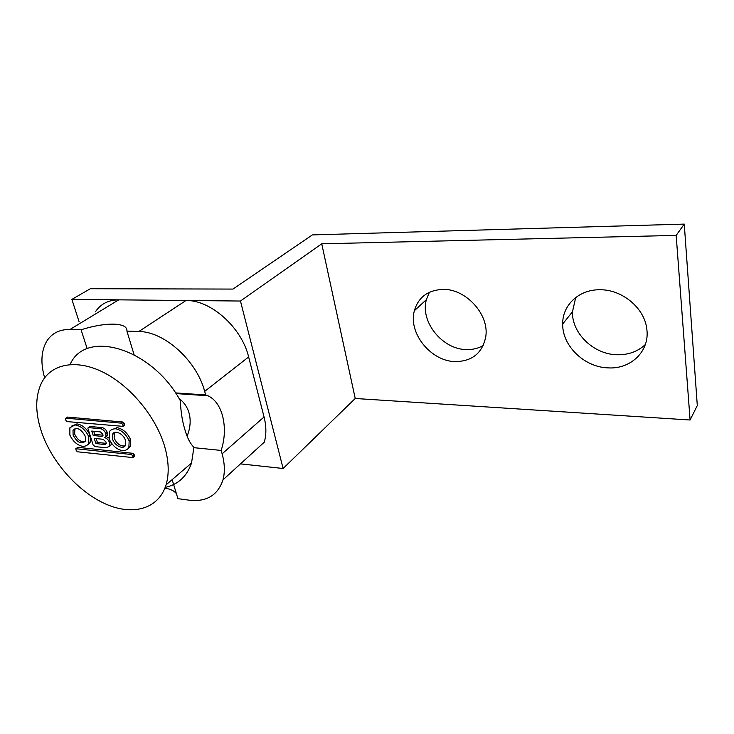 <?xml version="1.0" encoding="UTF-8"?>
<svg xmlns="http://www.w3.org/2000/svg" width="734" height="734" viewBox="0 0 734 734"><rect width="100%" height="100%" fill="white"/><g stroke="black" fill="none" stroke-linecap="round" stroke-linejoin="round"><path stroke-width="1.1" d="M172.141 479.651L177.931 498.67L189.381 500.212C206.63 502.047 217.833 495.257 222.971 479.843L264.258 442.198C266.46 434.702 266.396 426.289 264.066 416.967L248.633 356.953C241.743 327.593 210.887 299.94 186.005 300.5L118.725 299.848C108.393 299.949 100.622 303.94 95.411 311.822M176.417 493.698C174.252 490.835 170.416 488.991 164.902 488.165M222.971 479.843C225.044 472.182 224.76 463.503 222.118 453.814L221.173 450.437C224.962 438.593 225.393 426.968 222.475 415.572C219.631 405.627 214.796 399.021 207.97 395.773L205.667 394.956L175.499 392.901M248.633 356.953L204.676 391.396L205.667 394.956M204.676 391.396C196.813 360.825 164.315 331.447 138.827 331.52L126.927 331.089C127.257 326.795 122.835 324.483 113.66 324.144C104.136 324.033 93.273 325.914 81.07 329.786L70.024 329.456C59.491 329.355 51.692 333.319 46.646 341.356C41.113 351.063 40.453 363.22 44.655 377.808M81.07 329.786L87.208 348.778M134.065 354.641L126.918 331.162M178.894 398.223C183.977 402.241 187.353 407.131 189.005 412.893C191.014 420.041 190.39 427.803 187.133 436.189M193.904 447.676L221.173 450.437M684.253 224.099L676.17 235.394L321.74 243.816L240.468 301.032L71.877 299.389L90.365 288.719L232.981 289.077L312.381 234.908L684.253 224.099L697.3 405.526L690.098 420.004L355.228 398.489L283.113 468.494L240.486 463.879M429.39 292.26L426.371 299.665C419.967 321.648 442.373 349.485 466.393 349.577C472.613 349.76 478.229 348.402 483.256 345.503M575.731 297.481L572.456 311.803C571.832 333.346 593.622 354.394 617.055 354.761C628.276 355.008 637.699 351.604 645.333 344.549M71.877 299.389L79.088 321.712M240.468 301.032L283.113 468.494M321.74 243.816L355.228 398.489M676.17 235.394L690.098 420.004M455.227 361.605C430.867 361.348 408.003 332.988 414.361 310.721C418.352 297.252 427.849 290.141 442.841 289.398C465.833 288.609 489.404 314.528 485.78 336.585C482.458 353.036 472.274 361.367 455.227 361.605M608.238 367.881C584.402 367.349 562.161 345.842 562.694 323.969C562.336 305.307 578.796 289.444 599.806 289.765C621.918 289.324 644.47 307.95 646.764 328.777C650.196 350.815 630.937 369.367 608.238 367.881M65.913 420.444L67.17 421.6L123.11 426.362L122.679 424.362L121.367 423.16L65.996 418.169L65.473 418.444L65.913 420.444M41.957 433.216C52.646 463.246 78.822 492.239 105.916 504.12C132.964 516.011 158.636 508.992 166.049 484.871C169.37 473.705 168.829 460.649 164.434 445.712C155.599 416.306 130.166 385.699 103.274 372.294C76.354 358.834 51.554 363.743 41.81 382.322C34.993 396.25 35.039 413.224 41.957 433.216M76.189 448.456L77.868 447.327L132.845 453.328L134.138 454.511L134.12 456.777M90.429 436.932L90.099 442.474L88.144 444.354M71.895 425.931L77.29 423.94C82.474 425.023 86.557 428.445 89.52 434.207M111.339 429.803L117.192 427.665C123.046 428.94 127.487 432.877 130.514 439.483L130.358 446.345L128.34 448.492M88.465 427.61L90.218 426.491L102.072 427.61C104.43 428.096 106.155 429.693 107.265 432.399L107.503 435.299L106.063 436.4M111.247 442.602L111.054 444.951L109.32 446.566M106.081 436.473L108.962 438.07M65.867 418.169L67.546 417.077L122.89 422.022L124.193 423.224L124.633 425.215L124.165 425.573M70.363 363.917C86.273 328.814 152.177 348.485 180.39 400.773C180.738 411.306 182.197 420.793 184.775 429.243C187.152 437.675 190.198 443.685 193.914 447.263L191.528 463.035C186.904 476.412 178.123 484.541 165.196 487.404M133.083 457.603L77.492 451.795L76.253 450.648L75.813 448.731L131.368 454.493L132.652 455.686L133.083 457.603L134.57 456.429M90.099 442.474L88.585 443.602C87.502 445.309 85.639 446.254 82.988 446.41L82.593 446.373C77.143 445.116 72.914 441.363 69.877 435.106L69.877 427.766L76.896 423.903M77.29 423.94L75.345 425.004M75.749 425.041C81.254 426.252 85.548 430.041 88.612 436.409L89.933 435.436M90.135 436.051L88.814 437.024L88.612 436.409M88.585 443.602L88.814 437.024M85.318 436.372L85.419 441.061C81.446 444.676 77.345 442.703 73.106 435.143L73.005 430.335C77.006 426.812 81.107 428.821 85.318 436.372M74.951 428.555L74.639 434.033C77.254 439.657 80.712 442.235 85.025 441.776M117.192 427.665L115.256 428.757L116.779 427.619M115.678 428.803C121.532 430.078 125.982 434.033 129.01 440.648L130.514 439.483M130.661 439.95L129.156 441.116L129.01 440.648M115.256 428.757C112.375 428.968 110.384 430.005 109.274 431.867L109.192 439.088C112.229 445.501 116.596 449.364 122.312 450.658L122.734 450.704C125.716 450.566 127.762 449.502 128.863 447.511L129.156 441.116M125.477 440.437L125.597 444.914C123.982 450.19 114.541 445.951 112.605 439.134L112.495 434.528C114.146 429.362 123.56 433.611 125.477 440.437M114.522 432.473L114.109 437.987C116.834 443.914 120.486 446.538 125.083 445.868M104.522 437.547L104.567 437.611C106.742 438.17 108.32 439.684 109.311 442.152L109.55 446.098L106.458 447.813L95.016 446.584L93.053 444.767L87.814 428.078L88.686 427.61L100.54 428.729C102.898 429.216 104.632 430.821 105.742 433.537L105.98 436.436L107.503 435.299M104.54 437.537L105.98 436.436M91.75 431.051L100.301 431.886L102.852 434.244L102.925 435.73L101.778 436.372L93.236 435.51L91.75 431.051M94.191 438.382L103.127 439.29L105.99 441.941L106.155 443.804L104.852 444.529L95.925 443.584L94.191 438.382M103.035 435.207L94.759 434.39L93.713 431.243M94.759 434.39L93.236 435.51M106.256 443.373L97.439 442.455L96.154 438.583M97.439 442.455L95.925 443.584M264.066 416.967L222.118 453.814M186.005 300.5L138.827 331.52M70.024 329.456L118.725 299.848M132.845 453.328L131.368 454.493M76.345 448.446L77.868 447.327M132.652 455.686L134.138 454.511M134.542 455.805L133.065 456.979M107.448 432.977L105.935 434.115M105.742 433.537L107.265 432.399M109.311 442.152L110.449 441.29M110.669 441.666L109.458 442.593M88.686 427.61L90.218 426.491M102.072 427.61L100.54 428.729M103.008 435.455L101.778 436.372M106.237 443.474L104.852 444.529M65.996 418.169L67.546 417.077M122.89 422.022L121.367 423.16M122.679 424.362L124.193 423.224M124.615 424.546L123.101 425.683M175.958 393.58L207.97 395.773M426.371 299.665L414.361 310.721M572.456 311.803L562.694 323.969M191.528 463.035L166.049 484.871M73.005 430.335L74.547 429.234M130.358 446.345L128.863 447.511M112.495 434.528L114.009 433.39M109.55 446.098L111.054 444.951M123.11 426.362L124.633 425.215"/></g></svg>
